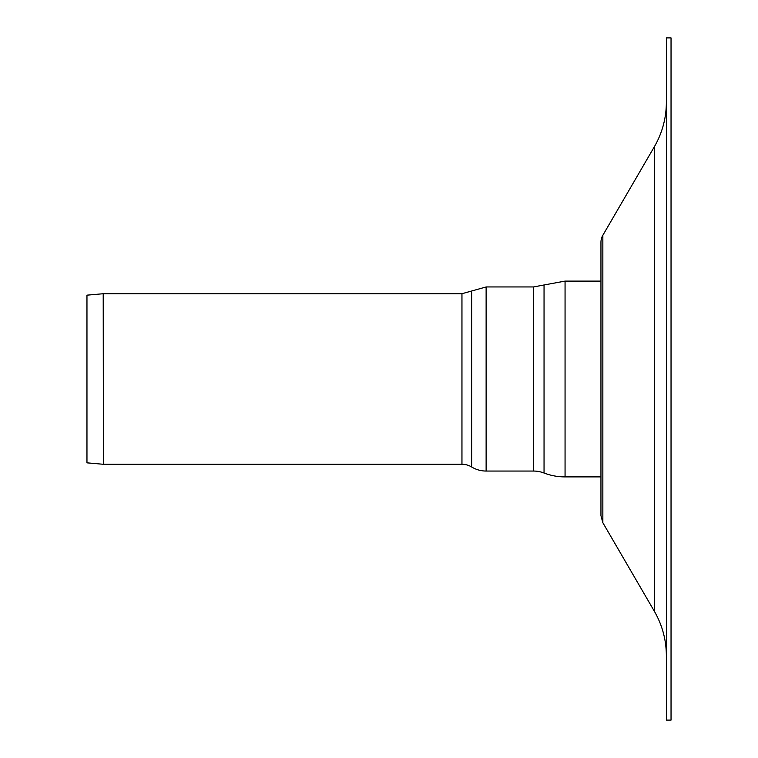 <?xml version="1.0" encoding="UTF-8"?>
<svg xmlns="http://www.w3.org/2000/svg" width="758" height="758" viewBox="0 0 758 758"><rect width="100%" height="100%" fill="white"/><g stroke="black" fill="none" stroke-linecap="round" stroke-linejoin="round"><path stroke-width="1.14" d="M666.367 379L666.367 37.9L671.038 37.9L671.038 720.1L666.367 720.1L666.367 379M666.367 102.15A88.781 88.781 0 0 1 654.325 146.787L654.325 611.213C662.274 625.028 666.291 639.913 666.367 655.85M602.847 235.274L602.847 522.726L600.952 515.677L600.952 242.323A14.014 14.014 0 0 1 602.847 235.274L654.325 146.787M103.211 293.734A2.34 2.34 0 0 1 103.42 293.725L103.42 464.275L103.211 293.734L86.962 295.156L86.962 462.844L103.211 464.266M600.952 379L600.952 476.896L565.061 476.896A58.186 58.186 0 0 1 544.045 473.02A29.202 29.202 0 0 0 533.499 471.05L533.499 286.95L486.124 286.95L486.124 471.05A27.8 27.8 0 0 1 471.675 466.994A18.694 18.694 0 0 0 461.954 464.275L103.42 464.275M486.124 286.95L461.954 293.725L461.954 464.275M471.675 291.006L471.675 466.994M533.499 286.95L544.045 284.98L544.045 473.02M544.045 284.98L565.061 281.104L565.061 476.896M602.847 522.726L654.325 611.213M461.954 293.725L103.42 293.725M486.124 471.05L533.499 471.05M565.061 281.104L600.952 281.104"/></g></svg>
